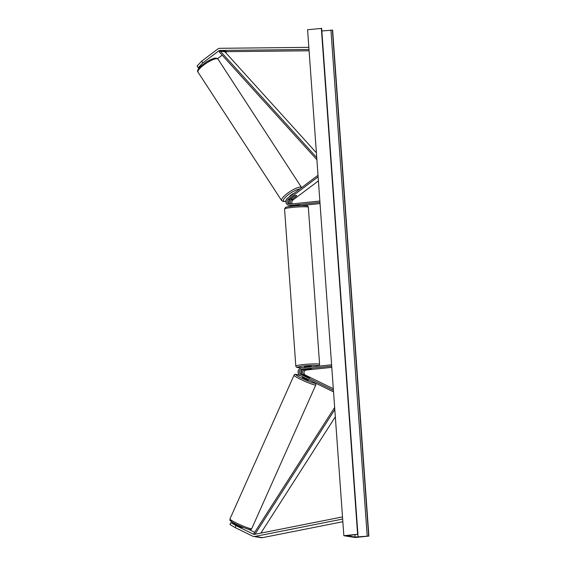 <?xml version="1.0" encoding="UTF-8"?>
<svg xmlns="http://www.w3.org/2000/svg" width="566" height="566" viewBox="0 0 566 566"><rect width="100%" height="100%" fill="white"/><g stroke="black" fill="none" stroke-linecap="round" stroke-linejoin="round"><path stroke-width="0.85" d="M291.15 204.008A2.681 2.505 99.1 0 1 291.44 199.826L296.287 196.183A3.346 0.828 146.9 0 0 296.52 195.482A3.346 0.828 146.9 0 0 296.301 195.362A3.346 0.828 146.9 0 0 294.497 195.9L289.65 199.543A2.681 2.505 -80.9 0 0 289.941 204.135M319.953 202.359L289.898 205.479A4.019 3.757 99.1 0 1 287.486 198.22L318.014 175.283M292.933 206.01A4.019 3.757 99.1 0 1 291.341 205.713L289.898 205.479M289.452 203.802A4.019 3.757 99.1 0 1 290.676 198.779L290.903 199.133A3.346 0.828 146.9 0 0 291.122 199.253A3.346 0.828 146.9 0 0 292.756 198.793L296.351 196.091A3.346 0.828 146.9 0 0 296.52 195.482A3.346 0.828 146.9 0 0 296.301 195.362A3.346 0.828 146.9 0 0 294.66 195.822L291.065 198.517A3.346 0.828 146.9 0 0 290.903 199.133M292.304 203.887A2.681 2.505 99.1 0 1 292.891 200.06L318.417 180.887M319.861 201.029L289.806 204.149A2.681 2.505 99.1 0 1 288.193 199.31L318.127 176.825M299.181 205.373L297.391 205.083L291.356 205.713A4.019 3.757 -80.9 0 1 290.429 205.684L288.978 205.451M320.045 203.59L300.412 205.628M202.833 62.854L198.242 67.786L197.11 66.045L201.701 61.114L202.833 62.854L218.823 50.841A2.144 2.002 99.1 0 1 219.976 50.445L309.001 49.497M199.147 67.927L198.242 67.786M217.556 58.645L222.183 55.171M225.622 52.588L226.336 52.051A2.144 2.002 99.1 0 1 227.49 51.648L309.093 50.784M201.701 61.114L217.684 49.101A4.287 4.012 99.1 0 1 219.997 48.301L308.845 47.36M230.843 522.581L229.973 524.533L235.138 527.59L236.001 525.644L230.843 522.581L240.706 527.003L242.588 527.625L242.963 527.293M236.001 525.644L253.469 534.184A2.144 2.002 -80.9 0 0 254.658 534.339L342.501 516.928M248.403 529.238L254.707 532.316M233.935 523.083L233.652 523.55M234.444 523.352L233.864 523.069M235.138 527.59L252.599 536.129A4.287 4.012 -80.9 0 0 253.653 536.469L261.174 537.672A4.287 4.012 -80.9 0 0 262.504 537.65L342.847 521.725M253.653 536.469A4.287 4.012 -80.9 0 0 254.99 536.441L342.656 519.064M309.376 377.805L302.202 374.586A2.681 2.505 99.1 0 1 303.093 369.492L311.335 368.975L304.883 369.775A2.681 2.505 -80.9 0 0 303.984 374.876L309.609 377.784L303.737 375.343L305.435 375.598L309.376 377.805M331.598 364.808L301.544 367.921A4.019 3.757 -80.9 0 0 300.199 375.576L333.544 391.877M302.4 369.669A4.019 3.757 -80.9 0 0 301.671 374.239M331.782 367.369L306.333 370.008A2.681 2.505 -80.9 0 0 305.442 375.109L333.317 388.743M331.697 366.138L301.636 369.258A2.681 2.505 -80.9 0 0 300.744 374.352L333.431 390.342M293.238 205.515L297.575 205.076M311.187 366.924L311.144 366.315L306.623 366.365L304.458 366.796L304.515 367.617M304.975 369.308L306.666 369.577L311.335 368.975L304.975 369.294M293.98 193.339A3.346 0.828 146.9 0 0 291.115 194.945A3.346 0.828 146.9 0 0 289.459 196.735M343.852 535.712L357.613 534.283L347.234 535.754L355.094 537.049L368.89 536.087L355.13 537.516L343.852 535.712L307.579 29.729L321.587 28.413M357.613 534.283L321.346 28.3M368.89 536.087L332.624 30.111L321.849 30.981M236.949 525.163L240.883 527.066M308.732 379.744L308.293 380.239L302.4 377.494L302.711 376.8M316.401 152.806L224.928 51.824L220.231 51.067L316.748 157.624M220.231 51.067L219.318 52.008L316.903 159.732M260.891 533.101L335.327 416.817M254.955 534.276L334.803 409.543M254.75 534.318L253.844 533.667L334.655 407.428M292.891 200.06L291.44 199.826M289.65 199.543L288.193 199.31M226.336 52.051L218.823 50.841M227.49 51.648L219.976 50.445M254.551 534.354L253.469 534.184M262.504 537.65L254.99 536.441M305.442 375.109L303.984 374.876M306.333 370.008L304.883 369.775M302.202 374.586L300.744 374.352M303.093 369.492L301.636 369.258M292.261 207.432A11.928 1.033 175.9 0 0 284.549 208.953L285.512 207.446C286.637 207.099 285.78 207 292.594 206.173C298.006 205.614 302.562 205.458 306.263 205.713C307.359 205.6 308.053 206.116 308.336 207.248A11.928 1.033 175.9 0 0 292.261 207.432M284.549 208.953L295.813 366.075A11.928 1.033 -4.1 0 1 303.525 364.554A11.928 1.033 -4.1 0 1 319.599 364.37L308.336 207.248M317.229 366.294A10.584 0.913 175.9 0 0 315.658 365.381A10.584 0.913 175.9 0 0 304.091 365.961A10.584 0.913 175.9 0 0 297.242 367.292A10.584 0.913 175.9 0 0 303.822 367.688M218.002 59.126A11.928 2.95 146.9 0 0 217.224 58.708A11.928 2.95 146.9 0 0 205.083 64.05A11.928 2.95 146.9 0 0 198.008 72.137L281.592 200.548A11.928 2.95 -33.1 0 1 288.667 192.454A11.928 2.95 -33.1 0 1 300.808 187.113A11.928 2.95 -33.1 0 1 301.579 187.537L218.002 59.126L216.403 58.164C214.457 57.831 210.941 59.211 205.868 62.302L200.208 66.774C197.718 69.455 196.982 71.245 198.008 72.137L198.008 72.137M299.81 188.966A10.584 2.618 146.9 0 0 287.96 195.008A10.584 2.618 146.9 0 0 284.111 201.277A10.584 2.618 146.9 0 0 285.872 201.114M289.375 199.784A10.584 2.618 146.9 0 0 289.969 199.494M355.094 537.049L354.932 534.757M357.853 534.318L321.587 28.335M368.65 536.052L332.384 30.069M367.2 536.094L330.926 30.111M358.002 536.971L357.818 534.403M231.367 520.656A10.584 1.033 24 0 0 236.595 524.434A10.584 1.033 24 0 0 249.245 529.401M250.915 528.736A11.928 1.16 -156 0 1 238.484 524.01A11.928 1.16 -156 0 1 229.959 518.951L294.03 375.223A11.928 1.16 24 0 0 302.555 380.274A11.928 1.16 24 0 0 314.986 385A11.928 1.16 24 0 0 315.814 384.93L251.743 528.665A11.928 1.16 -156 0 1 250.915 528.736M314.887 382.757A10.584 1.033 -156 0 1 314.399 383.232A10.584 1.033 -156 0 1 301.749 378.265A10.584 1.033 -156 0 1 296.527 374.487A10.584 1.033 -156 0 1 300.369 375.654M292.219 205.974L292.94 206.088M295.813 366.075L296.414 367.15L297.872 367.61L303.737 367.695M292.94 206.137L292.898 205.55M299.591 205.196L299.626 205.656M317.406 366.28L319.047 365.615L319.599 364.37M281.592 200.548L283.191 201.51L285.858 201.227M289.268 199.89L289.898 199.579M321.658 28.371L357.931 534.354M251.743 528.665L251.743 528.665C251.219 529.543 250.497 529.818 249.571 529.5C247.3 529.302 236.899 524.937 232.527 522.284C228.508 519.248 230.341 521.067 229.959 518.951M294.03 375.223L294.03 375.223C294.553 374.345 295.275 374.062 296.195 374.381L300.284 375.619M236.843 524.562L236.645 525.015M315.12 382.871L315.849 383.826L315.814 384.93"/></g></svg>
